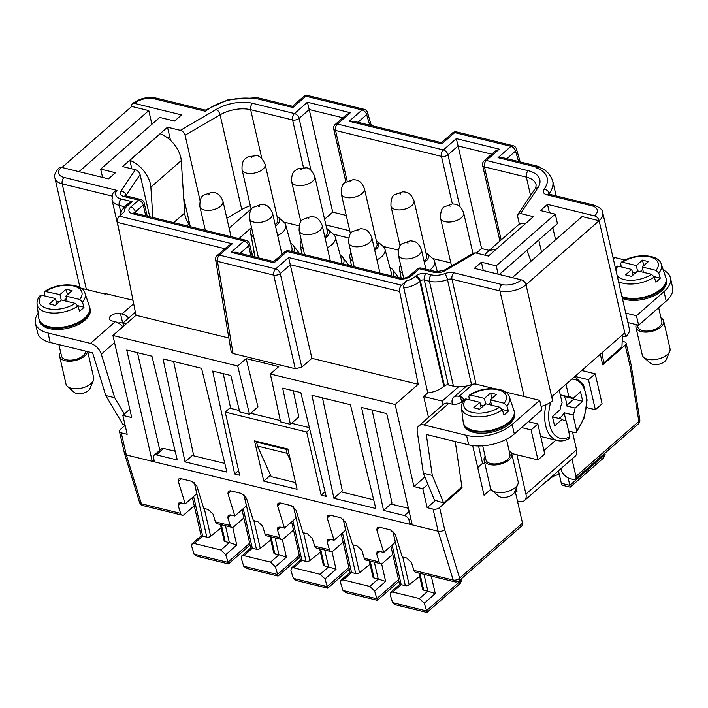 <?xml version="1.0" encoding="UTF-8"?>
<svg xmlns="http://www.w3.org/2000/svg" width="708" height="708" viewBox="0 0 708 708"><rect width="100%" height="100%" fill="white"/><g stroke="black" fill="none" stroke-linecap="round" stroke-linejoin="round"><path stroke-width="1.06" d="M111.944 196.036L62.18 183.868A4.735 2.814 -76.3 0 1 64.092 177.46A14.213 7.381 167.1 0 1 61.419 167.362L108.457 178.867L115.484 172.717L100.669 169.097L159.734 117.422L174.549 121.05L181.584 114.9L134.547 103.395A4.735 2.912 -131.2 0 0 132.334 103.775A4.735 2.912 -131.2 0 0 131.75 106.43L148.786 110.598L151.91 124.272M342.858 117.767L309.228 109.536L307.431 102.226L294.493 113.546L252.57 103.297A30.32 15.753 167.1 0 0 216.329 109.368A4.735 2.089 -120.2 0 1 220.082 114.82L185.089 135.219C184.31 132.777 182.726 131.148 180.354 130.334L167.522 127.201L122.519 166.566L135.352 169.708C137.733 170.513 139.308 172.141 140.087 174.584L126.148 195.293L126.289 195.93M149.751 216.781L140.087 174.584M232.348 243.791L219.409 255.11A4.735 2.912 48.8 0 0 217.197 255.491L228.277 245.791L232.348 243.791L119.378 216.161L124.316 211.834A14.213 7.381 -12.9 0 1 127.095 206.099A4.735 2.912 -131.2 0 0 124.873 206.471L128.086 203.665L132.157 201.665L121.112 198.966A4.735 2.814 -76.3 0 0 119.201 205.373L120.811 212.409M512.3 277.633L582.1 216.568L599.136 220.737A18.948 9.841 167.1 0 0 602.791 212.887L629.359 328.893A18.948 9.841 167.1 0 1 625.704 336.743L624.801 332.804L551.674 396.772L552.576 400.719A18.948 9.841 -12.9 0 1 541.098 406.41M621.474 335.707L625.704 336.743M230.923 515.035L227.843 517.734L230.242 525.522A4.735 2.814 103.7 0 0 231.843 527.327A4.735 2.814 103.7 0 0 233.87 526.672L243.879 517.911M401.586 285.174L288.616 257.553L311.909 358.319L418.198 384.311L399.648 291.448A4.735 2.814 103.7 0 1 401.586 285.174L406.525 280.855C404.472 282.598 403.551 284.988 403.772 288.006L427.809 392.958L423.703 396.551L442.226 401.082L443.049 404.684M572.489 432.013L576.56 449.81L525.938 494.095L516.92 454.748M517.424 500.954L519.212 501.397A11.372 6.992 -131.2 0 0 524.531 500.485L575.161 456.191A11.372 6.992 -131.2 0 0 576.56 449.81M61.419 167.362A4.735 2.912 -131.2 0 0 59.207 167.743C55.162 172.071 53.746 175.575 54.959 178.257L80.004 287.607M80.88 288.156L105.66 294.209L106.218 293.723L104.74 293.36L104.89 294.024M324.574 219.259L332.725 212.135L346.247 215.436M349.761 230.781L325.875 224.94M106.218 293.723L132.989 300.263M489.193 250.402L481.599 248.543L476.387 253.11M472.67 445.571L484.042 495.219L490.954 489.175M453.465 386.196L429.42 281.235A18.948 9.841 167.1 0 0 447.474 279.607L471.519 384.568A18.948 9.841 167.1 0 1 458.51 386.834A18.948 9.841 167.1 0 1 453.465 386.196L448.341 384.948A2.841 1.478 167.1 0 0 444.438 385.878L443.872 386.373A18.948 9.841 167.1 0 1 427.809 392.958M524.132 396.56L499.945 290.926A4.735 2.814 -76.3 0 1 501.848 284.527A14.213 7.381 -12.9 0 0 521.398 279.864A4.735 2.912 48.8 0 1 526.009 284.713L599.136 220.737A4.735 2.912 -131.2 0 0 594.525 215.887L547.488 204.382L549.399 212.719M135.37 312.166L122.98 323.007L126.263 323.804M185.089 135.219L200.063 200.612M167.955 138.184L169.69 136.671L167.522 127.201M169.69 136.671L170.54 140.396M183.708 197.877L190.107 225.808M125.121 425.331L120.36 429.499A4.735 2.46 -12.9 0 0 119.448 431.464L124.502 453.554A4.735 2.46 -12.9 0 0 126.307 454.961L152.238 461.297L126.75 350.026L151.937 356.186L177.31 459.979L156.353 454.855A4.735 2.912 48.8 0 0 154.14 455.235A4.735 2.912 48.8 0 0 153.556 457.899L154.459 461.846L152.238 461.297L153.981 459.766M556.161 195.904L552.718 180.894C549.833 173.389 544.948 168.778 538.071 167.07L535.885 167.699L536.567 167.097A4.735 2.814 -76.3 0 1 538.602 166.442A4.735 2.814 -76.3 0 1 540.036 167.805M427.924 484.272L422.826 488.741L427.163 507.68L433.084 509.123A4.735 2.46 167.1 0 0 439.606 507.574L444.668 529.664A4.735 2.46 167.1 0 1 438.146 531.221L453.191 580.047L413.941 570.444L411.534 562.656L406.684 558.019L402.241 556.93L395.338 534.549L390.489 529.911L379.382 527.195L377.222 527.522L376.824 530.026L383.727 552.408L395.329 542.257L392.763 531.062M273.713 261.579L274.076 262.818L287.014 251.499A4.735 2.912 -131.2 0 0 284.802 251.88L273.713 261.579L235.534 252.243L231.118 252.314L274.076 262.818M252.606 256.42A21.32 11.071 167.1 0 1 252.694 254.455A21.32 11.071 167.1 0 1 254.039 251.322M290.581 242.95A21.32 11.071 167.1 0 1 293.156 245.18A21.32 11.071 167.1 0 1 293.652 251.977M255.172 257.048A18.948 9.841 167.1 0 1 254.977 256.314L250.597 232.959A18.001 9.354 167.1 0 1 251.021 229.693L251.667 228.153M277.067 216.374A13.266 6.894 167.1 0 1 278.191 217.161L283.881 222.162A18.001 9.354 167.1 0 1 285.687 224.923L291.908 247.853A18.948 9.841 167.1 0 1 291.643 251.482M254.358 98.076A4.735 2.814 -76.3 0 1 256.393 97.421L292.528 106.262L292.891 107.501L254.358 98.076L253.676 98.677A37.896 19.691 -12.9 0 0 205.515 111.306L205.816 111.953M134.547 103.395A14.213 7.381 -12.9 0 1 154.096 98.731A4.735 2.814 103.7 0 1 156.123 98.076L205.293 110.103L228.666 99.501L254.65 97.846M425.951 252.791A13.266 6.894 167.1 0 1 427.074 253.57L432.765 258.57A18.001 9.354 167.1 0 1 434.57 261.332A18.001 9.354 167.1 0 1 431.145 268.978A18.001 9.354 167.1 0 1 429.685 270.129M427.074 253.57A13.266 6.894 167.1 0 1 425.871 261.234A13.266 6.894 167.1 0 1 424.358 262.394M122.98 323.007L123.679 326.069M243.879 494.653L246.446 505.848L234.844 515.999L230.401 514.911L228.241 515.238L227.843 517.734M163.044 358.903L201.559 368.319L226.932 472.121L185.027 461.873L163.044 358.903M349.159 121.263L353.575 121.192L441.411 142.671L441.774 143.91L349.159 121.263L362.098 109.944A4.735 2.814 -76.3 0 1 364.124 109.289L307.856 95.527A4.735 2.814 103.7 0 0 305.829 96.182L362.098 109.944A4.735 2.912 -131.2 0 1 366.664 114.652L369.718 125.139M181.398 478.776L178.319 481.475L178.717 478.98L180.867 478.652L191.983 481.369L196.833 486.007L203.727 508.388L208.179 509.477L213.028 514.114L215.427 521.893A4.735 2.814 103.7 0 0 217.029 523.699L231.843 527.327M450.828 262.942L432.703 258.517M398.339 250.11L383.072 246.375M348.708 237.968L333.441 234.242M299.077 225.834L283.82 222.1M159.831 450.253L137.476 352.655M491.741 154.176L458.103 145.954L456.315 138.635L443.376 149.954L337.451 124.05L350.389 112.731L307.431 102.226M519.442 224.321L517.663 216.559L517.937 214.303L520.601 213.55L537.806 187.983A30.32 15.753 167.1 0 0 528.256 170.716L486.334 160.459A4.735 2.912 48.8 0 0 484.122 160.84L495.202 151.149L499.273 149.149L456.315 138.635M389.834 267.226A21.32 11.071 167.1 0 1 392.418 269.456A21.32 11.071 167.1 0 1 392.905 276.244M246.154 358.611L257.969 406.941L249.535 414.322L237.72 365.992L246.154 358.611L278.784 366.594L270.35 373.974L280.58 421.915L290.386 424.313L298.829 416.932L293.236 390.745M290.386 424.313L282.669 388.161L300.82 392.595L326.184 496.388L321.158 495.166L306.697 432.03L225.224 412.1L239.685 475.236L234.658 474.006L212.674 371.045L230.817 375.479L239.729 411.923L249.535 414.322M552.824 227.666L555.594 239.755M459.846 206.63L447.978 154.804L458.103 145.954L481.599 248.543M119.448 431.464A4.735 2.46 -12.9 0 0 121.254 432.862L127.174 434.314L122.838 415.375L129.829 409.259M229.135 228.188L251.075 208.993M251.535 227.542L238.906 238.587M285.687 224.923A18.001 9.354 167.1 0 1 282.262 232.569A18.001 9.354 167.1 0 1 277.678 235.596M253.685 236.959A18.001 9.354 167.1 0 1 250.597 232.959M226.852 218.223L241.773 209.524A25.585 13.293 167.1 0 1 250.34 205.78M228.852 338.008L135.989 315.299L112.926 335.477L131.723 417.543L122.838 415.375M520.601 213.55L533.425 216.683L488.423 256.057L475.599 252.915L473.546 253.101L443.987 270.332A4.735 2.089 59.8 0 1 445.465 270.474A9.478 4.921 167.1 0 1 434.146 272.376A4.735 2.814 103.7 0 1 436.172 271.713L443.987 270.332M311.927 395.312L350.442 404.737L375.815 508.53L333.911 498.282L311.927 395.312M135.989 315.299L117.439 222.427A4.735 2.814 103.7 0 1 119.378 216.161M148.786 110.598L78.986 171.663M622.182 341.283L624.341 341.814A4.735 2.46 -12.9 0 1 626.146 343.221A4.735 2.46 -12.9 0 1 625.235 345.185L602.738 364.868L600.295 354.23M427.163 507.68L435.473 500.406M521.398 279.864L474.36 268.359L481.396 262.208L496.211 265.827L555.276 214.161L540.461 210.533L547.488 204.382M376.32 240.649A13.266 6.894 167.1 0 1 377.444 241.437A13.266 6.894 167.1 0 1 376.249 249.101A13.266 6.894 167.1 0 1 374.727 250.251M374.444 249.012A11.841 6.151 -12.9 0 0 374.762 248.738A11.841 6.151 -12.9 0 0 377.054 243.826L364.399 188.594C360.363 179.044 356.248 180.274 353.265 179.602L345 182.584C342.451 183.779 341.221 187.549 341.309 193.877A11.841 6.151 -12.9 0 0 349.805 197.789A11.841 6.151 -12.9 0 0 362.115 193.496A11.841 6.151 -12.9 0 0 364.399 188.594M571.967 458.988L575.949 476.395L638.837 421.384L630.288 367.284A4.735 2.46 -12.9 0 0 631.209 365.31L626.146 343.221M233.047 353.513L231.224 352.044L215.639 259.845A4.735 2.451 170.4 0 0 217.471 261.376L233.047 353.513L295.271 368.735L273.739 275.138A4.735 2.814 -76.3 0 1 275.678 268.863L219.409 255.11A4.735 2.814 -76.3 0 0 217.471 261.376L273.739 275.138A4.735 2.257 -13 0 0 280.253 273.58A4.735 2.912 -131.2 0 0 275.678 268.863L288.616 257.553M452.35 203.877L441.465 156.362L335.548 130.458A4.735 2.814 -76.3 0 1 337.451 124.05A4.735 2.912 48.8 0 0 335.238 124.431L346.327 114.731L350.389 112.731M119.254 231.534L111.979 199.762L112.891 193.399L114.634 191.532L116.97 190.399L64.092 177.46M439.606 507.574L462.103 487.892L461.156 487.653M462.103 487.892L461.899 486.998M428.482 417.419L423.703 396.551M61.95 167.495L131.75 106.43M377.444 241.437L383.143 246.437A18.001 9.354 167.1 0 1 384.94 249.189A18.001 9.354 167.1 0 1 381.515 256.845A18.001 9.354 167.1 0 1 376.93 259.871M352.947 261.234A18.001 9.354 167.1 0 1 349.858 257.225A18.001 9.354 167.1 0 1 350.274 253.96L350.929 252.429M340.212 255.092A21.32 11.071 167.1 0 1 342.787 257.323A21.32 11.071 167.1 0 1 343.283 264.111M471.519 384.568A4.735 2.46 167.1 0 1 472.926 384.17A4.735 2.46 167.1 0 1 476.033 384.161L494.405 388.657M503.415 390.86L503.875 391.09M505.618 392.028L505.459 391.356L503.981 390.993M383.541 510.415L361.558 407.454L386.736 413.614L412.224 524.885L410.003 524.336L409.1 520.398A4.735 2.912 -131.2 0 0 404.489 515.539L383.541 510.415L391.975 503.034L372.116 410.038M333.911 498.282L342.345 490.901L322.494 397.896M230.658 408.392L223.241 373.62M185.027 461.873L193.47 454.492L173.61 361.487M234.658 474.006L238.605 470.546M478.555 445.96L482.537 463.368L484.936 463.961M477.714 467.59L482.537 463.368M536.567 167.097L498.043 157.672L502.459 157.601L538.602 166.442M257.234 441.535L256.57 442.119L257.473 446.067L271.235 476.652L295.563 482.608M290.661 461.227L287.103 453.306L286.2 449.368L256.57 442.119M286.2 449.368L286.864 448.784M311.909 358.319L301.785 367.178L295.271 368.735M326.698 228.516A13.266 6.894 167.1 0 1 327.813 229.295A13.266 6.894 167.1 0 1 326.618 236.968A13.266 6.894 167.1 0 1 325.105 238.118M327.813 229.295L333.512 234.295A18.001 9.354 167.1 0 1 335.318 237.056A18.001 9.354 167.1 0 1 331.884 244.703A18.001 9.354 167.1 0 1 327.3 247.738M303.316 249.101A18.001 9.354 167.1 0 1 300.227 245.092A18.001 9.354 167.1 0 1 300.652 241.826L301.298 240.295M424.074 261.146A11.841 6.151 -12.9 0 0 424.393 260.88A11.841 6.151 -12.9 0 0 426.676 255.969L414.03 200.727C409.994 191.187 405.879 192.417 402.896 191.744L394.621 194.718C392.073 195.921 390.843 199.683 390.94 206.01A11.841 6.151 -12.9 0 0 399.427 209.922A11.841 6.151 -12.9 0 0 411.737 205.639A11.841 6.151 -12.9 0 0 414.03 200.727M324.813 236.87A11.841 6.151 -12.9 0 0 325.14 236.605A11.841 6.151 -12.9 0 0 327.423 231.693L314.768 176.451A11.841 6.151 -12.9 0 1 312.485 181.363A11.841 6.151 -12.9 0 1 296.192 185.248A11.841 6.151 -12.9 0 1 291.678 181.744L300.838 221.719M384.94 249.189L391.17 272.129A18.948 9.841 167.1 0 1 390.896 275.757M335.318 237.056L341.539 259.986A18.948 9.841 167.1 0 1 341.265 263.615M483.307 270.544L481.396 262.208M287.103 453.306L257.473 446.067M458.51 386.834L442.226 401.082M418.198 384.311L395.135 404.489L270.35 373.974M237.72 365.992L112.926 335.477M241.773 209.524L220.082 114.82A25.585 13.293 167.1 0 1 250.659 109.696L292.581 119.953A4.735 2.814 -76.3 0 1 294.493 113.546A4.735 2.912 48.8 0 1 299.095 118.395L309.228 109.536L332.725 212.135M278.191 217.161A13.266 6.894 167.1 0 1 276.996 224.825A13.266 6.894 167.1 0 1 275.474 225.985M538.761 239.968L541.531 252.057M411.746 522.814L410.003 524.336L154.459 461.846M412.224 524.885L438.146 531.221L433.084 509.123M422.826 488.741L413.932 486.564L395.135 404.489M263.757 481.121L297.086 489.272L287.873 449.031L254.535 440.88L263.757 481.121L270.562 475.165M413.932 486.564L424.906 476.962M516.194 488.193L517.044 491.927L515.256 491.485M524.531 500.485A11.372 6.992 -131.2 0 0 525.938 494.095M583.896 371.036L583.427 368.992M275.191 224.737A11.841 6.151 -12.9 0 0 275.509 224.463A11.841 6.151 -12.9 0 0 277.793 219.56L265.146 164.318C262.473 158.521 259.615 155.636 256.579 155.672L248.172 156.672C245.773 158.574 241.534 159.256 242.056 169.601A11.841 6.151 -12.9 0 0 246.57 173.115A11.841 6.151 -12.9 0 0 262.863 169.221A11.841 6.151 -12.9 0 0 265.146 164.318M280.554 527.177L277.474 529.867L279.872 537.655A4.735 2.814 103.7 0 0 281.465 539.461A4.735 2.814 103.7 0 0 283.501 538.806L293.501 530.053M231.02 490.918L227.941 493.609L228.339 491.113L230.498 490.786L241.605 493.503L246.464 498.14L253.358 520.522L257.8 521.61L262.659 526.248L265.058 534.036A4.735 2.814 103.7 0 0 266.651 535.841L281.465 539.461M277.474 529.867L277.872 527.371L280.023 527.044L284.466 528.133L277.571 505.751L277.97 503.246L280.12 502.928L291.236 505.645L296.086 510.273L302.989 532.664L307.431 533.744L312.281 538.381L314.679 546.169A4.735 2.814 103.7 0 0 316.281 547.974L331.096 551.603A4.735 2.814 103.7 0 0 333.123 550.948L343.132 542.186M293.51 506.786L296.068 517.982L284.466 528.133M341.221 491.883L373.682 499.821M379.807 551.452L376.727 554.143L377.125 551.647L379.276 551.32L383.727 552.408M575.949 476.395A4.735 2.912 48.8 0 1 575.365 479.05A4.735 2.912 48.8 0 1 573.153 479.431L570.188 478.705A9.478 5.823 -131.2 0 1 560.975 469.006L560.895 468.669M444.677 529.655L459.625 578.153A4.735 2.708 162.9 0 1 453.191 580.047A4.735 2.814 -76.3 0 0 454.793 581.852L415.534 572.25A4.735 2.814 -76.3 0 1 413.941 570.444M522.513 523.141A4.735 2.912 48.8 0 1 521.929 525.805L459.041 580.817A4.735 2.912 48.8 0 0 459.625 578.153L522.513 523.141L515.097 490.777M392.763 554.329L382.754 563.081A4.735 2.814 103.7 0 1 380.718 563.736A4.735 2.814 103.7 0 1 379.125 561.931L376.727 554.143M194.249 505.778L184.239 514.53A4.735 2.814 103.7 0 1 182.213 515.185A4.735 2.814 103.7 0 1 180.611 513.38L178.212 505.592L178.611 503.096L180.77 502.769L185.213 503.857L178.319 481.475M390.851 504.016L408.428 508.317M154.14 455.235L161.451 448.837A4.735 2.912 48.8 0 1 163.663 448.456L175.177 451.279M192.337 455.474L224.808 463.413M225.224 412.1L229.719 408.162L239.384 410.534M250.703 413.295L280.288 420.534M291.563 423.287L309.387 427.65M325.052 491.759L321.158 495.166M306.697 432.03L309.794 429.322M194.249 482.52L196.815 493.706L185.213 503.857M227.941 493.609L234.844 515.999M330.176 539.31L327.096 542.009L329.494 549.797A4.735 2.814 103.7 0 0 331.096 551.603M327.096 542.009L327.494 539.505L329.654 539.186L334.096 540.266L327.193 517.884L327.592 515.389L329.751 515.061L340.858 517.778L345.716 522.415L352.611 544.797L357.053 545.886L361.912 550.523L364.31 558.311A4.735 2.814 103.7 0 0 365.912 560.116L380.718 563.736M343.132 518.929L345.699 530.115L334.096 540.266M461.837 579.817L426.57 610.668L426.959 612.473L460.288 583.312L461.837 579.817L461.563 578.613M160.247 133.777L129.874 160.353A23.691 14.558 48.8 0 1 150.866 187.169L181.239 160.601A23.691 14.558 -131.2 0 0 160.247 133.777M61.251 300.139L59.985 294.616L66.171 289.2L67.437 294.732M63.941 300.626L66.455 298.431M37.073 304.298C36.727 301.334 37.772 298.404 40.197 295.519L41.462 295.13L55.481 298.555L49.295 303.962L55.224 305.413L61.41 299.997L75.225 303.378L77.96 306.086A24.63 12.797 167.1 0 1 52.463 313.06A24.63 12.797 167.1 0 1 37.073 304.298L38.79 318.202A26.054 13.541 167.1 0 0 56.941 327.512A26.054 13.541 167.1 0 0 84.677 318.069A26.054 13.541 167.1 0 0 89.509 306.582L85.004 293.316A24.63 12.797 167.1 0 1 82.464 302.157L84.004 307.192A25.143 13.063 167.1 0 1 81.978 309.219A25.143 13.063 167.1 0 1 79.508 311.131L77.96 306.086M55.481 298.555L56.746 304.077M85.004 293.316C82.464 282.766 57.95 282.058 44.914 291.386L59.985 294.616M82.464 302.157L79.721 299.44L65.906 296.068L72.092 290.652L66.171 289.2M65.906 296.068L67.127 301.404M124.351 414.047L114.705 397.737L105.775 395.56L92.624 352.858L50.206 342.486L48.038 333.008L90.456 343.389A11.372 6.992 48.8 0 1 101.288 354.168L114.554 342.557M114.705 397.737L101.288 354.168M128.67 318.025A11.372 6.992 -131.2 0 0 121.962 313.945L120.484 313.582A7.107 3.69 167.1 0 0 112.802 314.573A7.107 3.69 167.1 0 0 109.342 318.857A7.107 3.69 167.1 0 0 112.05 320.963L115.209 321.733A11.372 6.992 48.8 0 1 122.82 326.813M56.065 301.104L59.251 301.882M559.302 474.431A10.894 5.664 -12.9 0 0 550.815 478.112L550.7 477.59M426.57 610.668L424.269 603.207L419.419 598.57L392.754 592.047L390.604 592.375L390.196 594.87L392.613 602.658L395.506 604.782L426.959 612.473M186.832 225.852L188.903 224.047A18.948 11.647 48.8 0 1 184.708 212.984L181.239 160.601M550.815 478.112L548.001 480.573A4.735 2.814 -76.3 0 1 546.496 481.272M570.214 487.157L563.01 485.396A4.735 2.814 -76.3 0 1 561.32 483.254L569.843 485.334L605.101 454.483L603.552 457.996L570.214 487.157L568.143 477.944M605.101 454.483L604.906 453.217M561.32 483.254L558.47 470.793M188.903 224.047L190.788 226.817M602.189 362.478L603.676 362.974L621.943 346.991L622.403 335.937M525.929 223.241A23.691 14.558 -131.2 0 0 517.548 225.595L487.166 252.172A23.691 14.558 48.8 0 1 495.556 249.818M484.9 255.19A23.691 14.558 48.8 0 1 487.166 252.172M499.335 274.465L557.444 223.631L555.276 214.161M496.211 265.827L498.122 274.164M100.669 169.097L102.58 177.434M118.298 322.998A7.107 3.69 167.1 0 1 122.652 323.052L120.484 313.582M50.206 342.486A33.161 17.231 167.1 0 1 37.568 332.663L35.4 323.193A33.161 17.231 167.1 0 1 38.179 313.29M58.888 344.61L61.525 356.089A12.319 6.399 -12.9 0 0 70.358 360.151A12.319 6.399 -12.9 0 0 83.155 355.69A12.319 6.399 -12.9 0 0 85.615 351.141M60.702 352.495A14.213 7.381 -12.9 0 0 59.676 356.513A14.213 7.381 -12.9 0 0 69.871 361.204A14.213 7.381 -12.9 0 0 84.641 356.053A14.213 7.381 -12.9 0 0 87.447 351.593M59.676 356.513L66.003 384.134A14.213 7.381 -12.9 0 0 67.464 386.453A14.213 7.381 -12.9 0 0 90.969 383.674A14.213 7.381 -12.9 0 0 93.403 380.515A14.213 7.381 -12.9 0 0 93.704 377.789L87.721 351.655M67.464 386.453L74.039 392.232A8.744 4.54 -12.9 0 0 88.5 390.524A8.744 4.54 -12.9 0 0 89.996 388.577L93.403 380.515M105.775 395.56L122.927 424.526L125.015 424.889M419.862 573.312L423.72 590.171A2.841 1.478 167.1 0 1 422.641 589.33L418.915 573.082M392.117 545.063L401.188 584.666L405.33 585.675A2.841 1.478 -12.9 0 0 409.144 584.817L402.79 557.072M419.667 576.374L409.144 584.817M423.72 590.171L427.853 591.189L419.419 598.57M392.754 592.047L401.188 584.666L399.675 584.436L390.604 592.375M320.414 552.098L309.892 560.541L303.537 532.797M292.864 520.787L301.935 560.391L306.077 561.4A2.841 1.478 -12.9 0 0 309.892 560.541M320.166 574.294L293.501 567.772L291.342 568.099L290.944 570.595L293.36 578.383L296.254 580.507L327.707 588.198L325.016 578.932L320.166 574.294L328.601 566.913L324.468 565.896A2.841 1.478 167.1 0 1 323.379 565.055L319.662 548.806M621.19 266.889L620.721 263.172L621.881 262.11L636.288 265.544L637.554 271.076M632.377 272.04L635.563 272.819M615.394 267.907L616.597 266.35L617.765 266.066L631.793 269.483L633.058 275.014M631.793 269.483L625.598 274.899L631.527 276.35L637.713 270.934L651.528 274.315L654.272 277.023A24.63 12.797 167.1 0 1 618.535 281.607M640.253 271.553L642.758 269.367M621.226 262.314C634.253 252.995 658.776 253.703 661.316 264.252A24.63 12.797 167.1 0 1 658.767 273.084L656.033 270.376L642.218 266.996L648.404 261.588L642.475 260.137L643.74 265.659M642.475 260.137L636.288 265.544M642.218 266.996L643.439 272.332M664.033 291.616L636.465 315.724L638.634 325.193L666.201 301.086L664.033 291.616A33.161 17.231 167.1 0 0 670.432 277.872L672.6 287.342A33.161 17.231 167.1 0 1 666.201 301.086M193.611 496.512L202.683 536.115L201.152 535.921L192.372 497.591M194.249 543.496L192.089 543.824L191.691 546.319L194.107 554.116L197.001 556.24L228.454 563.931L225.763 554.656L220.914 550.019L194.249 543.496L202.683 536.115L206.816 537.124A2.841 1.478 -12.9 0 0 210.639 536.275L204.285 508.521M232.711 527.318L236.764 545.027L229.348 542.638L220.914 550.019M270.978 536.894L274.837 553.762L278.979 554.771L270.536 562.152L243.871 555.638L241.72 555.957L241.322 558.462L243.729 566.25L246.632 568.374L278.076 576.064L275.394 566.789L270.536 562.152M243.242 508.645L252.314 548.249L250.782 548.054L242.003 509.733M293.501 567.772L301.935 560.391L300.404 560.196M331.964 551.585L336.026 569.303L328.601 566.913L324.742 550.045M443.651 502.963L432.296 475.413L426.287 434.455L468.705 444.828A33.161 17.231 167.1 0 0 514.318 433.951L541.885 409.835L539.717 400.365L512.149 424.481A33.161 17.231 167.1 0 1 466.537 435.358L424.11 424.986A11.372 6.992 -131.2 0 0 418.8 425.897A11.372 6.992 -131.2 0 0 417.233 431.438L423.366 473.227L434.438 500.087L443.651 502.963L461.917 486.98L455.253 441.544M48.038 333.008A33.161 17.231 167.1 0 1 35.4 323.193M511.654 453.465L537.965 459.899L544.717 453.996L537.85 424.004L528.345 421.685M537.965 459.899L531.097 429.915L521.592 427.588M463.439 423.101A26.054 13.541 -12.9 0 0 463.519 423.499L463.793 424.676A26.054 13.541 -12.9 0 0 482.475 433.278A26.054 13.541 -12.9 0 0 509.556 423.844A26.054 13.541 -12.9 0 0 514.583 413.047L514.318 411.861A26.054 13.541 -12.9 0 0 514.212 411.472M505.3 391.949L539.717 400.365M461.651 401.905L460.465 396.728L458.988 396.365L472.926 384.17M460.465 396.728A7.107 3.69 167.1 0 1 463.174 398.834A7.107 3.69 167.1 0 1 459.713 403.109A7.107 3.69 167.1 0 1 452.031 404.109L448.863 403.33A11.372 6.992 -131.2 0 0 443.544 404.25L418.8 425.897M463.519 423.499A26.054 13.541 -12.9 0 0 482.201 432.092A26.054 13.541 -12.9 0 0 509.282 422.658A26.054 13.541 -12.9 0 0 514.318 411.861M221.347 524.761L225.215 541.629L229.348 542.638L225.489 525.77M221.162 527.823L210.639 536.275M225.215 541.629A2.841 1.478 167.1 0 1 224.126 540.788L220.409 524.531M663.263 269.987A33.161 17.231 167.1 0 1 670.432 277.872M625.129 260.057L615.376 257.677A11.372 6.992 -131.2 0 0 612.995 257.446M637.333 324.875L637.828 327.025A12.319 6.399 -12.9 0 0 646.661 331.087A12.319 6.399 -12.9 0 0 659.467 326.627A12.319 6.399 -12.9 0 0 661.838 321.521L658.67 307.67M636.324 324.627A14.213 7.381 -12.9 0 0 635.979 327.441A14.213 7.381 -12.9 0 0 646.174 332.132A14.213 7.381 -12.9 0 0 660.945 326.99A14.213 7.381 -12.9 0 0 663.688 321.096A14.213 7.381 -12.9 0 0 661.015 317.927M635.979 327.441L642.306 355.062A14.213 7.381 -12.9 0 0 643.767 357.39A14.213 7.381 -12.9 0 0 667.272 354.611A14.213 7.381 -12.9 0 0 669.715 351.451A14.213 7.381 -12.9 0 0 670.016 348.717L663.688 321.096M603.676 362.974L602.154 352.611M643.767 357.39L650.342 363.169A8.744 4.54 -12.9 0 0 664.803 361.452A8.744 4.54 -12.9 0 0 666.299 359.514L669.715 351.451M543.93 450.536L555.789 440.155M529.221 420.915A33.161 19.682 103.7 0 0 529.363 421.596A33.161 19.682 103.7 0 0 529.451 421.95M540.7 436.455A33.161 19.682 103.7 0 0 541.178 436.588L557.47 440.571C561.382 441.482 565.347 440.765 569.365 438.411L569.922 436.889L566.258 420.862A12.222 7.257 103.7 0 1 564.674 420.773A12.222 7.257 103.7 0 1 562.232 419.251L554.594 425.942L552.426 416.463L560.063 409.782A12.222 7.257 103.7 0 1 562.134 402.843L559.231 390.161M568.595 431.057L575.17 432.659L576.392 432.269L584.419 417.41L587.091 399.967L583.596 384.975L574.728 376.603M576.392 432.269L576.631 430.756L573.011 414.959A12.222 7.257 103.7 0 0 575.082 408.02L582.719 401.33L580.551 391.86L572.914 398.551A12.222 7.257 103.7 0 0 570.48 397.029A12.222 7.257 103.7 0 0 568.887 396.94L565.984 384.258M526.894 250.349L531.027 261.243M572.914 398.551L564.019 396.374A12.222 7.257 -76.3 0 1 565.94 400.383A12.222 7.257 -76.3 0 1 566.188 405.843L573.834 399.162L573.56 397.976M552.7 417.649L553.346 417.083L562.232 419.251M553.346 417.083A12.222 7.257 -76.3 0 1 552.7 416.224M563.214 420.118L566.258 420.862M565.957 420.791L564.126 412.782A12.222 7.257 -76.3 0 1 558.639 418.375M560.302 394.834L568.887 396.94M564.126 412.782L573.011 414.959M627.916 322.574L638.634 325.193M573.834 399.162L582.719 401.33M458.988 396.365A11.372 6.992 48.8 0 0 453.669 397.276A11.372 6.992 48.8 0 0 452.27 403.657L452.385 404.188M566.188 405.843L575.082 408.02M531.097 429.915L537.85 424.004M432.296 475.413L423.366 473.227M482.723 445.828L485.945 459.89A12.319 6.399 -12.9 0 0 494.777 463.952A12.319 6.399 -12.9 0 0 507.583 459.492A12.319 6.399 -12.9 0 0 509.964 454.386L506.485 439.217M485.122 456.297A14.213 7.381 -12.9 0 0 484.104 460.306A14.213 7.381 -12.9 0 0 494.29 464.997A14.213 7.381 -12.9 0 0 509.061 459.855A14.213 7.381 -12.9 0 0 511.804 453.961A14.213 7.381 -12.9 0 0 509.14 450.792M484.104 460.306L490.423 487.927A14.213 7.381 -12.9 0 0 491.883 490.255A14.213 7.381 -12.9 0 0 515.389 487.476A14.213 7.381 -12.9 0 0 517.831 484.316A14.213 7.381 -12.9 0 0 518.132 481.582L511.804 453.961M491.883 490.255L498.467 496.034A8.744 4.54 -12.9 0 0 512.919 494.317A8.744 4.54 -12.9 0 0 514.424 492.379L517.831 484.316M508.433 410.994L506.884 405.95A24.63 12.797 167.1 0 0 509.433 397.117L513.937 410.375A26.054 13.541 167.1 0 1 509.105 421.871A26.054 13.541 167.1 0 1 481.369 431.314A26.054 13.541 167.1 0 1 463.209 421.995L461.492 408.091A24.63 12.797 167.1 0 0 476.891 416.862A24.63 12.797 167.1 0 0 502.388 409.888L503.928 414.932A25.143 13.063 167.1 0 0 506.406 413.012A25.143 13.063 167.1 0 0 508.433 410.994L502.229 409.481M469.307 399.755L468.838 396.038L469.997 394.976L484.405 398.409L485.67 403.941M502.388 409.888L499.644 407.18L485.83 403.799L479.643 409.215L473.723 407.764L479.909 402.348L481.175 407.879M461.492 408.091C461.156 405.135 462.2 402.206 464.625 399.312L465.891 398.931L479.909 402.348M506.884 405.95L504.149 403.241L490.334 399.861L491.556 405.197M480.493 404.905L483.679 405.684M488.37 404.418L490.874 402.233M490.334 399.861L496.52 394.453L490.6 393.002L491.865 398.524M490.6 393.002L484.405 398.409M658.767 273.084L660.307 278.129A25.143 13.063 167.1 0 1 658.29 280.156A25.143 13.063 167.1 0 1 655.812 282.067L654.272 277.023M661.316 264.252L665.821 277.518A26.054 13.541 167.1 0 1 663.015 286.988A26.054 13.541 167.1 0 1 660.989 289.006A26.054 13.541 167.1 0 1 621.951 296.528M660.307 278.129L654.112 276.616M586.667 407.587L595.348 409.702L588.481 379.718L574.949 376.408M588.481 379.718L595.224 373.815L581.702 370.505M431.278 576.1L435.278 593.578L427.853 591.189L423.995 574.321M636.465 315.724L625.748 313.104M622.403 298.502A26.054 13.541 -12.9 0 0 661.44 290.979A26.054 13.541 -12.9 0 0 666.467 280.182L666.193 278.996A26.054 13.541 -12.9 0 0 666.095 278.607M622.128 297.316A26.054 13.541 -12.9 0 0 661.166 289.793A26.054 13.541 -12.9 0 0 666.193 278.996M39.011 319.299A26.054 13.541 -12.9 0 0 39.09 319.697L39.365 320.883A26.054 13.541 -12.9 0 0 58.047 329.477A26.054 13.541 -12.9 0 0 85.128 320.043A26.054 13.541 -12.9 0 0 90.164 309.246L89.889 308.06A26.054 13.541 -12.9 0 0 89.792 307.67M39.09 319.697A26.054 13.541 -12.9 0 0 57.782 328.291A26.054 13.541 -12.9 0 0 84.863 318.865A26.054 13.541 -12.9 0 0 89.889 308.06M84.004 307.192L77.809 305.679M44.914 291.386L44.392 292.431L44.878 295.962M274.837 553.762A2.841 1.478 167.1 0 1 273.757 552.921L270.031 536.664M243.871 555.638L252.314 548.249L256.446 549.266A2.841 1.478 -12.9 0 0 260.27 548.408L253.906 520.654M270.783 539.965L260.27 548.408M282.342 539.452L286.395 557.169L278.979 554.771L275.111 537.912M152.875 217.542L150.866 187.169M131.821 168.84L129.874 160.353M342.991 590.525L345.885 592.649L377.329 600.34L374.647 591.065L369.788 586.428L343.123 579.905L340.973 580.233L340.575 582.737L342.991 590.525L377.028 598.853M342.495 532.92L351.566 572.524L350.035 572.33L341.256 534M595.348 409.702L602.092 403.799L595.224 373.815M187.824 222.339L189.063 221.25M370.045 564.241L359.522 572.683L353.168 544.93M343.123 579.905L351.566 572.524L355.699 573.542A2.841 1.478 -12.9 0 0 359.522 572.683M370.231 561.17L374.089 578.038L378.231 579.047L369.788 586.428M374.089 578.038A2.841 1.478 167.1 0 1 373.01 577.197L369.284 560.94M381.594 563.727L385.648 581.436L378.231 579.047L374.364 562.179M402.569 273.376A18.001 9.354 167.1 0 1 399.48 269.367A18.001 9.354 167.1 0 1 399.905 266.102L400.551 264.571M135.75 213.356L135.405 211.851A4.735 2.46 -12.9 0 0 134.529 213.055M409.304 276.031A4.735 2.912 48.8 0 1 411.525 275.66A9.478 4.921 -12.9 0 1 398.489 278.766A4.735 2.814 -76.3 0 1 400.516 278.111C403.799 278.527 406.728 277.837 409.304 276.031L417.18 269.146A4.735 2.912 48.8 0 1 419.401 268.766L434.146 272.376M411.525 275.66L419.401 268.766A4.735 2.814 103.7 0 1 421.428 268.111A4.735 4.735 0 0 0 417.18 269.146M124.626 206.701L119.201 205.373A18.948 9.841 -12.9 0 1 111.979 199.762M552.718 180.894A42.639 22.152 167.1 0 1 549.24 193.488L549.417 194.257M301.785 367.178L280.253 273.58L290.377 264.721L399.648 291.448M415.224 276.562A4.735 2.912 -131.2 0 1 419.835 281.412L420.393 280.917A4.735 2.912 -131.2 0 0 415.791 276.067L415.224 276.562A14.213 7.381 167.1 0 1 406.525 280.855M54.959 178.257A18.948 9.841 167.1 0 0 62.18 183.868L86.376 289.492M501.848 284.527L453.899 272.792A9.478 4.921 167.1 0 0 444.872 273.615A4.735 1.027 -110.6 0 1 447.474 279.607A4.735 2.46 167.1 0 1 451.987 279.2L499.945 290.926A18.948 9.841 -12.9 0 0 526.009 284.713L551.674 396.772M535.885 167.699A37.896 19.691 167.1 0 1 544.107 189.204A4.735 3.46 -143.4 0 1 549.24 193.488A4.735 2.46 167.1 0 0 548.904 194.134M347.141 181.089L335.548 130.458A4.735 2.46 167.1 0 1 333.742 129.06L345.84 181.912M357.974 122.263L366.664 114.652A4.735 2.46 163.8 0 0 367.549 112.563A4.735 4.735 0 0 0 364.124 109.289M127.095 206.099L132.157 201.665M528.256 170.716A4.735 2.814 103.7 0 0 526.345 177.124L530.566 195.55M537.806 187.983A4.735 3.54 -146 0 0 534.788 189.284C535.611 188.478 536.045 186.947 536.098 184.7A25.585 13.293 167.1 0 0 526.345 177.124L484.422 166.867L501.158 239.932M310.971 170.221L299.095 118.395A4.735 2.46 -12.9 0 1 292.581 119.953L303.466 167.469M252.57 103.297A4.735 2.814 103.7 0 0 250.659 109.696L261.845 158.53M499.273 149.149L486.334 160.459A4.735 2.814 -76.3 0 0 484.422 166.867A4.735 2.46 167.1 0 1 482.617 165.468L499.919 241.012M456.74 131.936A4.735 4.735 0 0 0 452.492 132.971A4.735 2.912 -131.2 0 1 454.713 132.591L510.981 146.352A4.735 2.814 -76.3 0 1 513.008 145.698L456.74 131.936A4.735 2.814 103.7 0 0 454.713 132.591L441.774 143.91M147.202 216.161L144.193 203.001A4.735 2.46 167.1 0 1 143.273 204.966L145.76 215.807M144.193 203.001A4.735 4.735 0 0 0 140.697 199.452L125.953 195.851A4.735 2.814 103.7 0 0 123.927 196.505L138.671 200.107A4.735 2.912 -131.2 0 1 143.273 204.966L135.405 211.851A4.735 2.912 -131.2 0 0 130.794 207.001A9.478 4.921 -12.9 0 0 132.573 213.736A4.735 2.814 -76.3 0 1 134.608 213.073L133.927 212.834L134.485 213.816M140.697 199.452A4.735 2.814 103.7 0 0 138.671 200.107L130.794 207.001M453.899 272.792A4.735 2.814 103.7 0 0 451.987 279.2L476.033 384.161M124.564 453.74L139.556 502.379A4.735 2.708 -17.1 0 0 141.361 503.777L126.307 454.961L121.254 432.862M513.008 145.698A4.735 4.735 0 0 1 516.433 148.972A4.735 2.46 163.8 0 1 515.548 151.07L506.857 158.672M498.043 157.672L510.981 146.352A4.735 2.912 -131.2 0 1 515.548 151.07L518.601 161.548M398.489 278.766L287.014 251.499A4.735 2.814 -76.3 0 1 289.041 250.844A4.735 4.735 0 0 0 284.802 251.88M441.465 156.362A4.735 2.46 -12.9 0 0 447.978 154.804A4.735 2.912 48.8 0 0 443.376 149.954A4.735 2.814 -76.3 0 0 441.465 156.362M630.297 367.275L625.235 345.185M154.096 98.731L205.515 111.306M599.136 220.737L624.801 332.804M216.329 109.368L180.354 130.334M250.986 256.022L248.658 245.844A4.735 2.912 -131.2 0 0 244.056 240.994A4.735 2.814 -76.3 0 1 246.083 240.339L134.608 213.073M240.083 253.358L248.658 245.844A4.735 2.46 -12.9 0 0 249.57 243.879A4.735 4.735 0 0 0 246.083 240.339M292.891 107.501L305.829 96.182A4.735 2.912 -131.2 0 0 303.617 96.562A4.735 4.735 0 0 1 307.856 95.527M544.107 189.204A9.478 4.921 167.1 0 0 546.948 194.806L591.853 205.789A14.213 7.381 167.1 0 1 594.525 215.887M116.97 190.399A14.213 7.381 -12.9 0 0 121.112 198.966M415.791 276.067A7.576 3.938 167.1 0 1 426.216 273.58A4.735 2.814 103.7 0 0 424.304 279.987L448.341 384.948M444.872 273.615A14.213 7.381 167.1 0 1 431.331 274.837L426.216 273.58M445.465 270.474L475.599 252.915M132.573 213.736L244.056 240.994L231.118 252.314M123.927 196.505A9.478 4.921 167.1 0 1 120.935 191.107L135.352 169.708M444.438 385.878L420.393 280.917A2.841 1.478 167.1 0 1 424.304 279.987L429.42 281.235A4.735 2.814 -76.3 0 1 431.331 274.837M602.791 212.887C602.835 209.913 599.862 207.329 593.879 205.134A4.735 2.814 103.7 0 0 591.853 205.789M125.874 195.833A4.735 2.46 167.1 0 1 126.148 195.293A4.735 3.54 -146 0 0 120.935 191.107M403.772 288.006A18.948 9.841 167.1 0 0 419.835 281.412L443.872 386.373M546.948 194.806A4.735 2.814 -76.3 0 1 548.974 194.151L548.302 193.904L548.859 194.886M224.932 248.72L117.439 222.427M265.058 534.036L279.872 537.655M280.651 503.052L277.571 505.751M379.904 527.327L376.824 530.026M215.427 521.893L230.242 525.522M639.811 419.738A4.735 2.195 -9 0 1 638.837 421.384A4.735 2.912 48.8 0 1 638.253 424.039A4.735 4.735 0 0 0 639.811 419.738L631.235 365.505M409.153 511.468L404.489 515.539M410.844 518.867L409.1 520.398M156.353 454.855L163.663 448.456M139.556 502.379A4.735 4.735 0 0 0 142.954 505.592A4.735 2.814 -76.3 0 1 141.361 503.777L180.611 513.38M181.301 502.901L178.212 505.592M314.679 546.169L329.494 549.797M364.31 558.311L379.125 561.931M330.282 515.194L327.193 517.884M46.17 291.236A21.798 11.319 167.1 0 1 73.632 285.988A21.798 11.319 167.1 0 1 79.721 299.44M90.456 343.389L115.209 321.733M435.278 593.578L424.269 603.207M173.672 222.631L184.708 212.984M133.67 303.697L121.962 313.945M405.33 585.675L392.834 531.124M651.528 274.315A21.798 11.319 167.1 0 1 617.226 275.899M615.863 269.96A21.798 11.319 167.1 0 1 617.978 266.111M622.474 262.172A21.798 11.319 167.1 0 1 649.944 256.924A21.798 11.319 167.1 0 1 656.033 270.376M228.153 562.435L194.107 554.116M236.764 545.027L225.763 554.656M249.667 543.213L228.064 562.117M348.929 567.489L327.317 586.392M327.406 586.711L293.36 578.383M320.6 549.036L324.468 565.896M306.077 561.4L293.581 506.848M336.026 569.303L325.016 578.932M514.318 433.951L512.149 424.481M468.705 444.828L466.537 435.358M448.863 403.33L424.11 424.986M615.376 257.677L613.438 259.367M545.983 404.737A33.161 19.682 103.7 0 0 545.664 425.579A33.161 19.682 103.7 0 0 557.47 440.571M576.631 430.756A30.32 18.001 103.7 0 0 586.304 397.772A30.32 18.001 103.7 0 0 571.816 379.143M553.39 395.268A30.32 18.001 103.7 0 0 552.045 398.4M550.771 402.117A30.32 18.001 103.7 0 0 552.054 431.358A30.32 18.001 103.7 0 0 569.878 436.659M206.816 537.124L194.328 482.573M499.644 407.18A21.798 11.319 167.1 0 1 472.183 412.428A21.798 11.319 167.1 0 1 466.094 398.976M470.59 395.037A21.798 11.319 167.1 0 1 498.06 389.789A21.798 11.319 167.1 0 1 504.149 403.241M426.659 610.986L392.613 602.658M75.225 303.378A21.798 11.319 167.1 0 1 47.755 308.626A21.798 11.319 167.1 0 1 41.666 295.174M256.446 549.266L243.95 494.706M286.395 557.169L275.394 566.789M299.298 555.346L277.686 574.25M277.775 574.577L243.729 566.25M385.648 581.436L374.647 591.065M398.551 579.622L376.948 598.525M419.18 254.676A11.841 6.151 -12.9 0 0 421.464 249.774C417.428 240.224 413.313 241.455 410.33 240.782L402.064 243.764C399.551 244.888 398.321 248.658 398.374 255.057A11.841 6.151 -12.9 0 0 406.87 258.969A11.841 6.151 -12.9 0 0 419.18 254.676M408.118 243.039L407.383 242.853L408.118 243.039M348.752 242.924A11.841 6.151 -12.9 0 0 357.239 246.826A11.841 6.151 -12.9 0 0 369.549 242.543A11.841 6.151 -12.9 0 0 371.842 237.631C367.806 228.091 363.691 229.321 360.708 228.649L352.434 231.631C349.885 232.826 348.655 236.587 348.752 242.924L354.212 266.783M358.496 230.896L357.752 230.719L358.496 230.896M319.928 230.401A11.841 6.151 -12.9 0 0 322.211 225.498C318.175 215.949 314.06 217.179 311.077 216.515L302.812 219.489C300.298 220.613 299.068 224.383 299.121 230.781A11.841 6.151 -12.9 0 0 307.617 234.693A11.841 6.151 -12.9 0 0 319.928 230.401M308.865 218.763L308.122 218.577L308.865 218.763M270.297 218.268A11.841 6.151 -12.9 0 0 272.58 213.356C268.544 203.816 264.429 205.046 261.447 204.373L253.181 207.356C250.632 208.55 249.402 212.32 249.49 218.648A11.841 6.151 -12.9 0 0 257.986 222.551A11.841 6.151 -12.9 0 0 270.297 218.268M259.243 206.621L258.5 206.444L259.243 206.621M220.666 206.134A11.841 6.151 -12.9 0 0 222.958 201.222C218.922 191.682 214.807 192.912 211.825 192.24L203.55 195.222C201.001 196.417 199.771 200.178 199.868 206.515A11.841 6.151 -12.9 0 0 208.356 210.418A11.841 6.151 -12.9 0 0 220.666 206.134M209.612 194.488L208.869 194.302L209.612 194.488M451.509 265.942L440.562 218.153A11.841 6.151 -12.9 0 0 449.058 222.055A11.841 6.151 -12.9 0 0 461.368 217.772A11.841 6.151 -12.9 0 0 463.651 212.86L472.953 253.446M449.571 205.948L450.315 206.125L449.571 205.948M400.684 193.992L399.94 193.806L400.684 193.992M351.053 181.85L350.318 181.673L351.053 181.85M301.343 169.38L300.776 169.876L301.343 169.38M251.145 157.734L251.712 157.247L251.145 157.734M355.699 573.542L343.203 518.982M156.123 98.076C147.299 96.5 139.37 98.403 132.334 103.775M124.873 206.471L121.44 210.807L120.422 215.25M335.238 124.431A4.735 4.735 0 0 0 333.742 129.06M392.418 269.456L398.622 277.642M452.492 132.971L441.411 142.671M252.694 254.455L252.367 256.075M342.787 257.323L348.991 265.509M349.858 257.225L351.522 266.128M484.122 160.84A4.735 4.735 0 0 0 482.617 165.468M421.428 268.111L436.172 271.713M400.516 278.111L289.041 250.844M252.437 256.376L249.57 243.879M516.433 148.972L520.194 161.937M292.528 106.262L303.617 96.562M517.937 214.303L534.788 189.284M217.197 255.491A4.735 4.735 0 0 0 215.639 259.845M125.953 195.851L125.272 195.603L125.829 196.585M367.549 112.563L371.319 125.528M434.57 261.332L437.438 271.89M548.974 194.151L593.879 205.134M575.365 479.05L638.253 424.039M454.793 581.852A4.735 4.735 0 0 0 459.041 580.817M142.954 505.592L182.213 515.185M390.887 546.142L399.657 584.445M201.161 535.885L192.089 543.824M250.083 545.001L228.454 563.931M291.634 521.867L300.404 560.17L291.342 568.099M349.336 569.276L327.707 588.198M509.433 397.117C506.893 386.568 482.378 385.86 469.342 395.179M453.669 397.276L466.51 386.037M250.791 548.027L241.72 555.957M299.705 557.143L278.076 576.064M398.967 581.418L377.329 600.34M425.915 269.208L421.464 249.774M330.326 260.942L322.211 225.498M281.97 254.358L272.58 213.356M231.074 236.667L222.958 201.222M463.651 212.86C459.811 203.47 455.368 204.453 452.465 203.877L444.252 206.86C441.704 208.055 440.473 211.825 440.562 218.153M400.091 245.986L390.94 206.01M350.469 233.852L341.309 193.877M314.768 176.451C312.139 170.69 309.281 167.814 306.21 167.805L297.785 168.814C295.378 170.699 291.13 171.495 291.678 181.744M251.207 209.577L242.056 169.601M350.044 572.294L340.973 580.233M258.473 257.854L249.49 218.648M403.675 278.209L398.374 255.057M205.329 230.374L199.868 206.515M293.156 245.18L299.369 253.367M300.227 245.092L301.891 253.986M304.582 254.65L299.121 230.781M399.48 269.367L401.144 278.226M379.957 273.076L371.842 237.631"/></g></svg>
